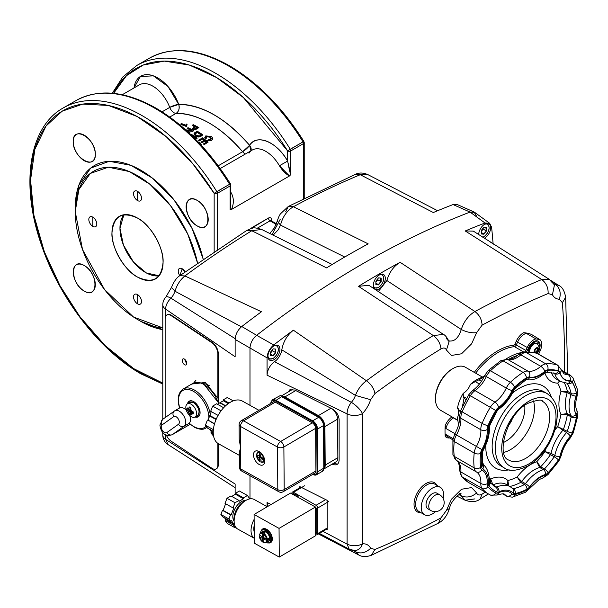 <?xml version="1.0" encoding="UTF-8"?>
<svg xmlns="http://www.w3.org/2000/svg" width="608" height="608" viewBox="0 0 608 608"><rect width="100%" height="100%" fill="white"/><g stroke="black" fill="none" stroke-linecap="round" stroke-linejoin="round"><path stroke-width="0.91" d="M162.792 329.642L140.706 321.32A92.576 53.451 -120 0 0 162.792 329.642M75.27 209.813L78.941 185.052L90.691 168.097L109.28 161.28L130.963 165.353L152.372 178.083L173.994 199.85L192.113 228.593L203.133 258.993A92.576 53.451 -120 0 0 140.714 170.141A92.576 53.451 -120 0 0 75.248 207.936L75.248 211.622L82.521 249.554L104.523 289.499L133.555 317.042L162.792 327.879A88.061 50.844 60 0 1 137.522 319.481L140.714 321.32L137.522 319.474A88.061 50.844 60 0 1 137.522 319.474A88.061 50.844 60 0 1 75.248 211.622A88.061 50.844 60 0 1 137.522 175.674A88.061 50.844 60 0 1 197.509 262.93L187.629 233.814L170.612 205.778L149.918 184.27L129.253 171.54L108.361 167.208L90.303 173.432L78.85 189.612L75.248 211.622M197.159 225.895C182.917 218.378 182.917 191.459 197.159 200.389C211.402 207.906 211.409 234.825 197.159 225.895A15.618 9.021 60 0 1 186.96 212.131A15.618 9.021 60 0 1 189.354 199.614A15.618 9.021 60 0 1 197.159 200.389A15.618 9.021 60 0 1 207.366 214.153A15.618 9.021 60 0 1 204.972 226.67A15.618 9.021 60 0 1 197.159 225.895M95.304 154.333C95.92 171.137 72.61 157.677 73.218 141.58C72.61 124.784 95.92 138.244 95.304 154.333M84.261 265.567C98.504 273.091 98.504 300.002 84.261 291.08C70.019 283.556 70.019 256.644 84.261 265.567A15.618 9.021 60 0 1 94.468 279.338A15.618 9.021 60 0 1 92.074 291.848A15.618 9.021 60 0 1 84.261 291.08A15.618 9.021 60 0 1 74.062 277.316A15.618 9.021 60 0 1 76.456 264.799A15.618 9.021 60 0 1 84.261 265.567M162.792 384.028L141.178 373.981C98.967 350.124 58.254 296.841 40.63 242.584C20.376 183.236 29.336 126.639 63.278 107.928L76.053 100.556C98.716 88.358 125.438 90.926 156.21 108.27C184.498 124.997 209.236 150.184 230.447 183.829L229.588 184.262A2.257 1.307 60 0 1 230.128 185.942A2.257 1.307 0 0 0 230.789 185.022A2.257 1.307 180 0 1 230.128 185.942L217.352 193.314A2.257 1.307 -120 0 0 216.82 191.634L214.16 193.314A2.257 1.307 0 0 0 217.352 193.314L230.128 185.942A2.257 1.307 -120 0 0 229.588 184.262L216.82 191.634A158.057 91.253 -120 0 0 142.31 115.756A158.057 91.253 -120 0 0 63.278 107.928A158.057 91.253 60 0 1 142.31 115.756A158.057 91.253 60 0 1 216.82 191.634A2.257 1.307 60 0 1 217.352 193.314L217.352 249.31L217.352 193.314A2.257 1.307 180 0 1 214.16 193.314L214.16 251.454L214.16 193.314L192.508 163.362L166.189 136.678L137.218 116.561L108.437 105.465L82.772 104.082L62.115 111.211L46.018 126.046L34.869 149.325L30.56 180.09L33.957 215.498L44.369 251.811L59.987 285.684L79.967 316.791L105.154 345.602L133.676 368.623L162.792 383.108A155.8 89.954 60 0 1 140.714 372.947A155.8 89.954 60 0 1 30.544 182.126A155.8 89.954 60 0 1 140.714 118.522A155.8 89.954 60 0 1 214.16 193.314L229.588 184.262A158.057 91.253 -120 0 0 155.086 108.384A158.057 91.253 -120 0 0 76.053 100.556A158.057 91.253 60 0 1 155.086 108.384A158.057 91.253 60 0 1 229.588 184.262L230.128 184.102A155.8 89.954 -120 0 0 230.06 183.996L230.128 184.102M303.567 141.694L303.567 198.428L303.567 141.694A155.8 89.954 -120 0 0 303.506 141.596L303.567 141.694A2.257 1.307 180 0 1 304.228 142.622A2.257 1.307 180 0 1 303.567 143.541A2.257 1.307 -120 0 0 303.035 141.862A158.057 91.253 -120 0 0 228.524 65.976A158.057 91.253 -120 0 0 149.5 58.148A158.057 91.253 60 0 1 228.524 65.976A158.057 91.253 60 0 1 303.035 141.862L303.567 141.694M230.774 203.581L230.128 209.593L230.128 185.942L230.128 209.593L231.466 209.464L289.461 175.978L290.799 174.564C289.454 171.676 288.64 165.513 287.607 161.067A33.873 19.555 60 0 0 270.606 143.085A33.873 19.555 60 0 0 249.599 145.327L250.96 150.792A6.772 5.305 33.1 0 0 249.599 145.327L242.592 151.719A6.772 3.914 -120 0 0 245.48 153.953A6.772 3.914 60 0 1 242.592 151.719A101.612 58.664 -120 0 0 176.138 113.354C178.896 111.37 179.755 108.384 178.714 104.401A6.772 1.55 -20.4 0 0 169.723 107.396L162.062 111.826L169.723 107.396L178.714 104.401A108.384 62.578 60 0 1 249.599 145.327A6.772 1.657 -40.3 0 1 242.592 151.719L218.211 165.802L242.592 151.719C220.446 126.426 198.292 113.635 176.138 113.354A6.772 5.274 88.6 0 0 178.714 104.401A33.873 19.555 60 0 0 157.708 77.9A33.873 19.555 60 0 0 134.003 87.955L140.425 76.433L153.414 75.871L168.006 86.534L178.714 104.401C202.342 104.774 225.971 118.416 249.599 145.327C256.492 133.388 277.157 141.938 287.607 161.067L287.607 150.913L243.39 97.554L216.592 77.55L189.445 65.094L164.365 61.104L143.207 65.048L126.532 75.635L113.574 93.366A155.8 89.954 60 0 1 214.16 76.114A155.8 89.954 60 0 1 287.607 150.913L303.035 141.862L290.267 149.234A158.057 91.253 -120 0 0 215.756 73.355A158.057 91.253 60 0 1 290.267 149.234A2.257 1.307 60 0 1 290.799 150.913L303.567 143.541L290.799 150.913A2.257 1.307 180 0 1 287.607 150.913L287.607 161.067L279.414 165.764A27.094 15.641 -120 0 0 252.267 150.039A27.094 15.641 -120 0 0 249.014 153.178M163.066 262.322C161.447 279.186 152.935 284.103 137.522 277.073C124.83 271.016 110.876 246.848 111.971 232.826C113.59 215.962 122.109 211.044 137.522 218.074C150.214 224.132 164.168 248.3 163.066 262.322M179.824 275.682L182.225 268.774L185.09 271.829A5.647 3.26 60 0 0 182.225 268.774A5.647 3.26 60 0 0 179.406 268.5L179.406 268.5A5.647 3.26 60 0 0 179.824 275.682M137.522 200.564L137.522 191.345L137.522 200.564A5.647 3.26 60 0 1 133.828 195.586A5.647 3.26 60 0 1 134.695 191.064A5.647 3.26 60 0 1 137.522 191.345A5.647 3.26 60 0 1 141.208 196.316A5.647 3.26 60 0 1 140.342 200.845A5.647 3.26 60 0 1 137.522 200.564M92.811 226.374L92.811 217.155L92.811 226.374A5.647 3.26 60 0 1 89.125 221.403A5.647 3.26 60 0 1 89.992 216.874A5.647 3.26 60 0 1 92.811 217.155A5.647 3.26 60 0 1 96.505 222.133A5.647 3.26 60 0 1 95.638 226.655A5.647 3.26 60 0 1 92.811 226.374M137.522 303.81L137.522 294.591L137.522 303.81A5.647 3.26 60 0 1 133.828 298.832A5.647 3.26 60 0 1 134.695 294.31A5.647 3.26 60 0 1 137.522 294.591A5.647 3.26 60 0 1 141.208 299.562A5.647 3.26 60 0 1 140.342 304.084A5.647 3.26 60 0 1 137.522 303.81M271.639 221L271.639 219.921C271.434 217.808 270.37 217.193 268.447 218.074L251.005 228.562A4.514 2.607 -60 0 1 252.48 227.293L268.447 218.074A2.257 1.307 -120 0 0 270.043 220.841L257.442 228.114L270.043 220.841L276.161 224.375L270.043 220.841A2.257 1.307 60 0 1 268.447 218.074A4.514 2.607 -60 0 1 271.639 219.921L271.639 221M283.358 163.499L287.607 161.067L290.799 174.564L290.799 150.913A2.257 1.307 -120 0 0 290.267 149.234L287.607 150.913A2.257 1.307 0 0 0 290.799 150.913L290.799 174.564L289.461 175.978C285.661 173.918 282.31 170.514 279.414 165.764A27.094 15.641 -120 0 0 265.818 151.377A27.094 15.641 -120 0 0 252.267 150.039L220.21 168.545M303.894 141.428C282.682 107.776 257.936 82.589 229.657 65.869C198.884 48.526 172.163 45.95 149.5 58.148L136.724 65.527A158.057 91.253 60 0 1 215.756 73.355A158.057 91.253 -120 0 0 136.724 65.527L122.717 77.056L112.282 93.237M84.261 135.204A15.618 9.021 60 0 1 94.468 148.968A15.618 9.021 60 0 1 92.074 161.485A15.618 9.021 60 0 1 84.261 160.71A15.618 9.021 60 0 1 74.062 146.946A15.618 9.021 60 0 1 76.456 134.429A15.618 9.021 60 0 1 84.261 135.204M139.369 84.854A27.094 15.641 -120 0 1 152.92 86.199A27.094 15.641 -120 0 1 169.723 107.396A6.772 3.914 -120 0 0 173.926 112.7A6.772 3.914 -120 0 0 176.138 113.354A6.772 3.914 60 0 1 169.723 107.396A27.094 15.641 -120 0 0 139.369 84.854L122.246 94.742M187.378 128.493L190.912 130.256L187.348 128.106A102.06 58.923 60 0 1 191.748 130.332L185.706 129.876M193.336 130.773L192.903 131.396L186.808 130.872M189.635 132.909L189.97 133.091L189.263 133.502M202.608 135.029L200.944 136.321L198.656 137.043L195.495 136.04L194.066 134.011M211.63 138.996L210.505 137.324L206.431 136.656L205.77 137.362M205.998 138.388L205.276 138.936L204.759 137.332M212.58 139.065L211.424 140.63L207.617 140.615L208.179 140.06M204.379 140.486L202.502 139.072L199.067 141.056L198.694 140.418M207.89 142.249L204.052 144.75L203.672 144.066M206.712 142.318L205.033 140.988L201.932 142.774L201.56 142.112M197.592 141.672L200.397 143.047L201.871 145.912M194.613 137.583L192.523 136.238M196.977 138.282L196.483 138.898L194.932 138.632M194.811 126.608L192.546 125.506L193.291 125.081M198.542 127.771L195.229 129.831M194.499 129.899L193.656 129.785M192.987 129.534L195.852 129.261L198.862 127.581A102.06 58.923 -120 0 0 193.26 124.693L192.523 125.119A102.06 58.923 60 0 1 194.796 126.228L193.359 127.064L192.972 129.154L195.852 129.633L192.987 129.534L192.257 128.455M186.42 124.473L187.082 124.739L186.413 126.51L180.88 124.389L181.564 123.994M176.138 113.354L169.754 117.04L176.138 113.354M230.447 183.829L230.789 202.502L230.128 209.593L231.466 209.464C233.943 203.802 233.958 198.459 231.519 193.42A27.094 15.641 60 0 0 230.789 192.196A27.094 15.641 60 0 1 231.519 193.42C233.951 198.436 233.936 203.786 231.466 209.464L289.461 175.978L279.414 165.764L282.294 164.107M123.895 214.753L119.958 228.22L123.386 244.963L133.562 262.154L146.391 272.962L159.129 275.789A36.13 20.862 -120 0 1 145.502 272.468A36.13 20.862 -120 0 1 123.135 244.302A36.13 20.862 -120 0 1 123.895 214.753M137.522 218.074A36.13 20.862 60 0 1 161.12 249.911A36.13 20.862 60 0 1 155.58 278.867A36.13 20.862 60 0 1 137.522 277.073A36.13 20.862 60 0 1 113.916 245.237A36.13 20.862 60 0 1 119.457 216.288A36.13 20.862 60 0 1 137.522 218.074M231.519 193.42L230.789 193.838L231.519 193.42M270.978 220.841L271.168 220.734A2.257 1.307 120 0 0 270.043 220.841A2.257 1.307 120 0 1 271.168 220.734L276.412 223.759M252.632 228.182A2.257 1.307 60 0 1 252.48 227.293A2.257 1.307 -120 0 0 252.632 228.182M271.008 220.605A2.257 1.307 180 0 1 271.639 219.921A2.257 1.307 0 0 0 271.008 220.605M201.21 135.006A101.612 58.664 -120 0 0 197.212 132.445L195.046 134.163M186.36 130.462L192.903 131.024L193.663 130.583A102.06 58.923 -120 0 0 188.054 127.703L187.348 128.106L191.748 130.332M189.263 133.129L189.962 132.719A102.06 58.923 -120 0 0 187.226 131.244M194.507 138.198L196.513 138.548L197.266 138.115A102.06 58.923 -120 0 0 191.664 134.512L191.079 134.847M191.474 135.227A102.06 58.923 60 0 1 195.358 137.704L193.739 137.438M195.054 133.806L197.22 132.08A102.06 58.923 60 0 1 201.499 134.839L199.257 135.987L196.293 135.25L195.054 133.806M200.982 135.972L202.905 134.862A102.06 58.923 -120 0 0 197.304 131.26L195.282 132.422C193.542 133.243 193.618 134.338 195.518 135.683L198.679 136.686L200.982 135.972M204.113 144.423L208.164 142.09A102.06 58.923 -120 0 0 202.624 137.826L198.451 140.235A102.06 58.923 60 0 1 199.112 140.714L202.54 138.738A102.06 58.923 60 0 1 204.432 140.152L201.332 141.938A102.06 58.923 60 0 1 201.985 142.447L205.086 140.653A102.06 58.923 60 0 1 206.773 141.991L203.467 143.898A102.06 58.923 60 0 1 204.113 144.423M193.716 128.706L194.013 127.406L195.457 126.57A102.06 58.923 60 0 1 197.463 127.642L195.29 128.835L193.716 128.706M205.778 135.888L205.322 138.594L206.249 138.312L206.469 136.314L210.558 136.99L210.877 139.787L208.232 139.734L207.678 140.288L211.485 140.304C213.081 139.285 213.02 138.039 211.318 136.542L205.778 135.888M197.129 127.832A101.612 58.664 -120 0 0 195.472 126.95L193.314 128.379M185.82 125.202A102.06 58.923 -120 0 0 181.503 123.591L180.812 123.986A102.06 58.923 60 0 1 186.367 126.114L187.028 124.344A102.06 58.923 -120 0 0 186.375 124.085L185.82 125.202M195.518 135.683L194.051 133.813L195.518 135.683M195.282 132.422L194.051 133.813M202.54 138.738L199.067 141.056L202.54 138.738M205.086 140.653L201.932 142.774L205.086 140.653M201.256 144.788L199.743 143.116L201.256 144.788M181.503 123.591L180.812 123.986L181.29 124.154M528.17 351.834A7.904 4.56 -60 0 1 533.748 342.555L533.748 342.555A7.904 4.56 -60 0 1 539.326 346.15M532.106 343.786A3.952 2.28 -60 0 1 533.155 344.136M529.234 350.93A3.952 2.28 -60 0 1 528.405 350.193M539.539 348.764A9.029 5.214 120 0 0 536.932 340.776A9.029 5.214 120 0 0 528.519 347.799L527.204 350.717A4.514 2.607 -60 0 1 526.581 351.842A4.514 2.607 120 0 0 527.204 350.717L528.519 347.799A9.029 5.214 -60 0 1 536.932 340.776A9.029 5.214 -60 0 1 539.539 348.764M517.613 355.414A57.578 33.242 120 0 0 508.425 359.412A57.578 33.242 -60 0 1 517.613 355.414M537.518 353.522A4.514 2.607 -60 0 1 537.73 352.997L537.73 352.997A4.514 2.607 120 0 0 537.518 353.522M280.6 395.405L281.557 396.682L318.6 417.331L312.664 420.82L275.622 400.17A6.772 3.944 -120.4 0 0 272.232 399.882L280.6 395.405L319.709 417.21A2.257 1.307 -60.9 0 1 319.724 417.217M312.36 422.856L280.63 441.499L243.588 420.85L275.242 402.162A4.628 2.698 -120.4 0 0 272.468 402.359M314.404 473.381A4.628 2.698 -120.4 0 0 315.932 471.025L315.613 428.442A4.628 2.698 -120.4 0 0 312.284 422.811L312.292 422.894M324.117 424.665A2.257 1.292 -0.4 0 0 324.117 424.658L324.436 467.248A2.257 1.292 -0.4 0 0 324.436 467.24A2.257 1.292 -0.4 0 1 323.79 468.16L317.855 471.648L317.536 429.066L323.471 425.577A2.257 1.292 -0.4 0 0 324.117 424.665L319.709 417.21A2.257 1.307 -60.9 0 0 318.6 417.331A6.772 3.944 59.6 0 1 322.027 420.858A6.772 3.944 59.6 0 1 323.471 425.577L323.79 468.16A6.772 3.944 59.6 0 1 322.407 471.299A6.772 3.944 59.6 0 1 322.377 471.322A6.772 3.944 59.6 0 1 322.392 471.306L316.456 474.795A6.772 3.944 -120.4 0 1 313.067 474.514L312.687 474.392M270.841 403.317A6.209 3.618 59.6 0 1 275.234 400.862L312.269 421.511A6.209 3.618 59.6 0 1 316.738 429.073L317.057 471.656A6.209 3.618 59.6 0 1 312.778 474.339M316.738 429.073L317.536 429.066A6.772 3.944 -120.4 0 0 316.092 424.346A6.772 3.944 -120.4 0 0 312.664 420.82L312.269 421.511M275.234 400.862L281.557 396.682M482.98 237.34L483.778 236.945C489.28 232.112 490.504 227.673 487.441 223.622A7.904 4.56 120 0 0 487.061 223.44M481.255 233.685L481.255 230.462L481.255 233.974L483.892 234.209L481.255 233.685M483.892 234.209L486.529 230.934L483.732 233.905L481.255 232.476M486.529 230.934L486.529 227.415L483.892 227.179L481.255 230.462M485.929 227.362L486.21 230.827L483.17 229.072L483.17 228.076M481.255 231.458L483.17 229.072M534.865 352.564L535.466 352.055A2.272 1.315 120 0 0 535.838 351.842L536.712 351.492L536.94 350.466A2.272 1.315 120 0 0 537.122 349.988L537.632 349.121L537.122 348.513A2.272 1.315 120 0 0 537.008 348.323M537.844 348.916A6.437 3.716 -60 0 1 536.758 351.219M536.18 352.04A6.437 3.716 -60 0 1 535.511 352.83M529.203 351.872A6.437 3.716 -60 0 1 529.196 351.637A6.437 3.716 -60 0 1 532.008 345.162A6.437 3.716 -60 0 1 536.963 343.436A6.437 3.716 -60 0 1 537.138 343.543M535.564 352.845L536.195 352.48A2.272 1.315 120 0 0 536.568 352.268L535.838 351.842M536.568 352.268L537.305 351.842L536.712 351.492M537.305 351.842L537.67 350.892A2.272 1.315 120 0 0 537.86 350.413L537.86 348.939A2.272 1.315 120 0 0 537.67 348.673L537.305 348.148L536.568 348.574A2.272 1.315 120 0 0 536.195 348.787L535.093 350.17A2.272 1.315 120 0 0 534.911 350.641L534.911 352.116A2.272 1.315 120 0 0 535.093 352.382L535.39 352.8M529.34 350.246A3.39 1.953 -60 0 1 529.006 349.038A3.39 1.953 -60 0 1 529.165 347.958M530.024 348.133A2.774 1.604 -60 0 1 531.126 346.226L530.039 348.103M530.548 345.564A3.39 1.953 -60 0 1 532.616 344.569M529.013 349.182A2.774 1.604 -60 0 1 528.892 348.612M529.332 350.269A3.39 1.953 -60 0 1 528.519 349.752M530.974 345.002A2.774 1.604 -60 0 1 531.529 344.82M531.78 344.105A3.39 1.953 -60 0 1 532.638 344.554M263.72 458.668L260.916 456.973L260.771 453.682A5.077 2.956 59.6 0 1 263.72 458.668L264.526 458.668M260.786 455.111L259.51 455.863L259.487 452.968L260.034 452.17M259.51 455.863L256.591 454.693A5.077 2.956 59.6 0 1 259.487 452.968M261.166 452.983L260.771 453.682M256.576 454.237L256.591 454.693L256.576 454.237M260.824 460.887L259.548 461.168L259.122 457.581L256.599 456.175L257.48 455.194M259.943 461.404L259.548 461.168A5.077 2.956 59.6 0 1 256.599 456.175L256.584 455.719A5.647 3.291 -120.4 0 0 256.675 456.22M259.525 458.265L261.106 457.338L261.121 458.706M262.405 459.412L262.398 458.06L260.817 458.987L261.235 462.118A5.647 3.291 -120.4 0 0 263.416 462.057A5.647 3.291 -120.4 0 0 264.533 460.15L261.212 458.751M263.735 460.15A5.077 2.956 59.6 0 1 260.832 461.882L261.235 462.118M257.815 452.253A7.114 4.142 59.6 0 1 258.104 451.098M264.685 462.3A7.114 4.142 59.6 0 1 263.538 461.989M260.232 457.854A5.647 3.291 59.6 0 1 259.35 456.144M260.817 456.737L259.57 456.023M315.651 533.702L316.365 533.284A2.257 1.315 -120.4 0 0 316.365 533.284A2.257 1.315 -120.4 0 0 316.373 533.277A2.257 1.315 -120.4 0 0 316.829 532.236L316.646 508.166L315.468 508.858M292.912 494.441L294.09 493.742A2.257 1.315 -120.4 0 0 292.957 493.65L292.25 494.068M335.973 461.875A9.029 5.259 -120.4 0 0 335.996 461.86A9.029 5.259 -120.4 0 0 337.858 457.664L337.569 419.155A9.029 5.259 -120.4 0 0 335.639 412.862A9.029 5.259 -120.4 0 0 331.968 408.728M281.861 396.112A9.029 5.259 59.6 0 1 284.909 396.925L318.41 415.598A9.029 5.259 59.6 0 1 322.977 420.303A9.029 5.259 59.6 0 1 324.908 426.588L325.196 465.105A9.029 5.259 59.6 0 1 324.345 468.35M335.996 461.86A9.029 5.259 -120.4 0 0 336.011 461.852L324.254 468.76M182.301 360.445A3.39 1.816 63.3 0 1 183.008 358.895A3.39 1.816 63.3 0 1 185.41 359.974A3.39 1.816 63.3 0 1 186.747 363.394A3.39 1.816 63.3 0 1 186.048 364.952A3.39 1.816 63.3 0 1 183.646 363.873A3.39 1.816 63.3 0 1 182.301 360.445M235.159 338.648L170.924 298.171A11.294 6.521 120 0 0 173.402 294.796A11.294 6.521 120 0 0 174.998 291.232L241.414 326.823M273.136 235.152L278.388 229.604L280.493 225.112C282.697 216.722 286.991 210.588 293.383 206.728A902.682 521.17 -60 0 1 360.248 174.716L368.098 174.739L437.631 210.733M333.67 463.463A910.085 525.441 -60 0 1 332.31 464.208L332.143 464.124M165.566 316.548L165.566 309.084L235.136 356.759L235.136 339.439L267.064 357.869L267.064 375.189L347.1 413.888L347.1 544.122A11.294 6.521 0 0 0 354.897 545.718A11.294 6.521 0 0 0 362.49 543.81L362.49 413.584A11.294 6.521 180 0 1 354.897 415.484A11.294 6.521 180 0 1 347.1 413.888C347.077 409.959 348.49 406.106 351.34 402.336L274.504 361.699A11.294 6.521 120 0 0 279.581 356.09A11.294 6.521 120 0 0 281.808 349.828L355.422 395.398A11.294 6.521 -60 0 1 353.826 398.954A11.294 6.521 -60 0 1 351.34 402.336A11.294 3.405 42.9 0 1 362.49 413.584A22.58 13.034 120 0 0 370.644 399.707L374.961 393.52C373.935 388.398 371.093 384.15 366.442 380.752L293.39 330.19A910.085 525.441 120 0 0 273.722 344.956L256.629 335.304C252.51 338.838 250.291 343.14 249.987 348.209L249.987 405.331L249.987 348.209C250.291 343.148 252.502 338.846 256.629 335.304A911.658 526.353 -60 0 1 470.06 212.078A911.658 526.353 120 0 0 256.629 335.304L241.794 326.519A910.085 525.441 -60 0 1 261.455 311.752L184.908 275.948A902.682 521.17 -60 0 1 251.773 230.744L326.58 267.885A910.085 525.441 -60 0 1 368.182 243.869L293.383 206.728L288.321 206.454L355.368 174.359L360.248 174.716L433.299 212.534A910.085 525.441 -60 0 1 453.066 204.562L470.06 212.078L474.02 211.972L476.657 216.311M474.02 211.972L457.034 204.448L453.066 204.562M165.817 297.122A11.294 11.294 0 0 0 162.792 304.806A11.294 6.521 180 0 0 165.566 309.084C165.748 305.269 167.534 301.636 170.924 298.171A11.294 3.405 42.9 0 0 165.817 297.122L171.509 287.432L174.998 291.232C176.936 284.81 180.242 279.718 184.908 275.948L179.862 275.66L246.681 230.493L251.773 230.744L261.676 229.459M241.794 326.519C237.667 330.053 235.448 334.362 235.136 339.439M195.867 380.524A23.712 13.688 -120 0 0 193.914 382.911M165.14 417.605L165.14 319.01A9.029 4.841 63.3 0 1 167.01 314.876A9.029 4.841 63.3 0 1 171.061 315.575L211.949 342.73A9.029 4.841 63.3 0 1 217.877 354.038L217.877 398.179L218.302 398.004L218.302 401.508M186.74 363.143A3.39 1.816 63.3 0 1 184.87 359.419M217.877 443.369L217.877 464.839A9.029 4.841 63.3 0 1 216 468.981A9.029 4.841 63.3 0 1 211.949 468.282L171.061 441.127A9.029 4.841 63.3 0 1 166.311 435.001M218.302 443.635L218.302 464.626A9.029 4.841 63.3 0 1 216.425 468.76A9.029 4.841 63.3 0 1 216.212 468.859M167.23 314.777A9.029 4.841 63.3 0 1 167.436 314.663A9.029 4.841 63.3 0 1 171.494 315.362L212.374 342.517A9.029 4.841 63.3 0 1 218.302 353.826L218.302 398.004M191.794 384.028L205.246 382.47L217.877 398.179M235.136 494.418L235.136 484.052L165.566 439.318L165.566 434.644M249.987 475.676L249.987 498.849L249.987 475.676M168.112 444.615L165.566 439.318A11.294 6.521 0 0 1 162.792 435.039A11.294 11.294 0 0 0 168.089 444.608L235.136 487.684M179.862 275.66L179.862 275.66C176.776 277.43 173.994 281.36 171.509 287.432M344.744 257.017L280.493 225.112L277.278 221.084L274.33 227.977L269.823 233.502M268.44 358.75A7.904 4.56 120 0 0 268.789 358.986L273.022 358.621C278.525 353.788 279.748 349.349 276.686 345.298A7.904 4.56 120 0 0 276.306 345.116M275.774 352.61L272.977 355.581L270.499 355.361L270.499 352.138L270.499 355.65L273.136 355.885L275.774 352.61L275.774 349.098L273.136 348.863L270.499 352.138M273.136 355.885L270.499 354.152M275.173 349.045L275.454 352.503L272.414 350.748L272.414 349.752M270.499 353.134L272.414 350.748M254.129 519.384A16.933 9.774 119.1 0 0 251.036 530.685A16.933 9.774 119.1 0 0 254.273 538.262L254.304 543.172L279.27 557.088L279.049 528.39L254.091 514.474L254.273 538.262L237.751 529.074A16.933 9.774 -60.9 0 1 234.126 521.261A16.933 9.774 -60.9 0 1 241.308 504.176A16.933 9.774 -60.9 0 1 254.235 499.495L267.246 506.745M263.545 528.641A7.904 4.606 -120.4 0 0 263.074 529.393M261.372 530.594A7.904 4.606 59.6 0 1 262.679 528.968A7.904 4.606 59.6 0 1 268.804 531.012A7.904 4.606 59.6 0 1 272.316 538.924A7.904 4.606 59.6 0 1 270.682 542.594A7.904 4.606 59.6 0 1 268.622 542.944M270.507 542.047A7.904 4.606 -120.4 0 0 271.396 541.994M254.091 514.474L290.487 493.088L315.453 507.004L315.666 535.701L279.27 557.088M315.453 507.004L279.049 528.39M254.22 531.932A12.981 7.494 -60.9 0 1 254.174 525.722M239.309 452.398L239.423 467.172A4.514 2.584 -0.4 0 0 239.423 467.172A4.514 2.584 -0.4 0 0 239.423 467.187A4.514 2.584 -0.4 0 0 240.776 468.996L240.608 447.708L239.309 452.398M258.932 410.316L242.265 401.029A24.442 14.113 119.1 0 0 223.6 407.786A24.442 14.113 119.1 0 0 213.233 432.448A24.442 14.113 119.1 0 0 218.462 443.726L239.332 455.362M239.104 424.589A4.514 2.584 -0.4 0 0 239.104 424.597A4.514 2.584 -0.4 0 0 240.449 426.413A4.514 2.607 119.1 0 1 241.361 423.252A4.514 2.607 119.1 0 1 243.588 420.85A4.514 2.63 -120.4 0 0 241.33 420.66A4.514 4.514 0 0 0 239.104 424.589L239.21 439.386L240.608 447.708L240.449 426.413L277.491 447.062L277.81 489.645L240.776 468.996A4.514 2.607 119.1 0 0 241.718 471.071A4.514 2.607 119.1 0 0 241.741 471.086A4.514 2.607 119.1 0 0 241.756 471.094L278.776 491.728A4.514 2.607 119.1 0 0 278.776 491.728A4.514 4.514 0 0 0 283.267 491.682A4.514 2.63 -120.4 0 0 283.275 491.674A4.514 2.63 -120.4 0 0 284.202 489.577L283.875 446.994L315.605 428.351M323.441 423.753A4.514 2.63 -120.4 0 0 322.483 420.607A4.514 2.63 -120.4 0 0 320.196 418.251M264.769 461.168A7.904 4.606 59.6 0 1 263.135 464.839A7.904 4.606 59.6 0 1 257.009 462.802A7.904 4.606 59.6 0 1 253.498 454.89A7.904 4.606 59.6 0 1 255.132 451.212A7.904 4.606 59.6 0 1 261.258 453.256A7.904 4.606 59.6 0 1 264.769 461.168M262.8 537.609A7.342 4.271 -120.4 0 0 263.203 538.293A7.342 4.271 59.6 0 1 262.8 537.609M266.312 542.541A7.342 4.271 -120.4 0 0 269.526 542.617L270.393 542.108A7.342 4.271 -120.4 0 0 271.913 538.703A7.342 4.271 -120.4 0 0 268.652 531.346A7.342 4.271 -120.4 0 0 262.96 529.454A7.342 4.271 59.6 0 1 268.652 531.346A7.342 4.271 59.6 0 1 271.913 538.703A7.342 4.271 59.6 0 1 270.393 542.108L271.867 541.242M206.135 426.208A21.447 12.388 60 0 1 194.53 426.968A21.447 12.388 60 0 1 189.248 423.168L189.248 423.168A9.029 5.214 -120 0 0 190.486 419.094A9.029 5.214 -120 0 0 189.734 415.568M186.299 410.149A9.029 5.214 -120 0 0 179.778 407.9L179.778 407.9A21.447 12.388 60 0 1 192.873 391.028A21.447 12.388 60 0 1 208.871 418.015M190.684 411.92A9.029 5.214 60 0 1 190.243 411.221M190.144 411.054A9.029 5.214 60 0 1 189.658 410.149M188.465 403.074A9.029 5.214 60 0 1 189.688 400.946M187.469 403.803A9.029 5.214 60 0 1 189.187 401.174A9.029 5.214 60 0 1 193.352 401.432A9.029 5.214 60 0 1 199.53 409.359A9.029 5.214 60 0 1 198.216 416.822A9.029 5.214 60 0 1 195.084 416.997M198.672 416.495A9.029 5.214 60 0 1 196.217 416.495M203.133 383.724A18.065 10.427 60 0 1 209.304 385.692M245.001 500.962A13.885 8.018 119.1 0 0 234.004 518.746A13.885 8.018 119.1 0 0 234.133 520.448M245.602 500.574A12.137 7.007 119.1 0 0 237.052 505.506A12.137 7.007 119.1 0 0 232.818 516.678A12.137 7.007 119.1 0 0 234.126 521.162M227.764 512.977A8.466 4.887 119.1 0 0 227.992 513.433M238.99 500.445L230.941 495.961L226.982 498.279L235.038 502.77L238.99 500.445L238.997 501.372L243.474 498.742L243.466 497.815L247.426 495.49L249.432 498.34L248.824 499.107M226.982 498.279L225.036 503.454L233.084 507.938L235.038 502.77M225.621 503.781L223.128 510.393L231.184 514.885L233.776 507.999L233.084 507.938M223.128 510.393L222.444 510.332L220.886 514.474L228.935 518.958L230.493 514.824L231.184 514.885M222.444 510.332L230.493 514.824M220.886 514.474L222.49 516.747L230.538 521.238L228.935 518.958M224.618 517.94L225.842 519.673L233.898 524.157L231.222 520.372L230.538 521.238M225.842 519.673L225.165 520.539L227.172 523.382L235.22 527.873L233.214 525.023L233.898 524.157M225.165 520.539L233.214 525.023M235.912 527.47L235.22 527.873M228.676 522.5L229.771 521.862M242.508 497.283L243.474 498.56M243.466 497.815L235.41 493.331L239.37 491.006L247.426 495.49M235.41 493.331L235.418 494.251L231.747 496.409M235.418 494.251L243.474 498.742M191.193 416.64A7.592 4.385 60 0 1 185.828 407.345A7.592 4.385 60 0 1 187.173 404.016A7.592 4.385 60 0 1 191.193 404.244A7.592 4.385 60 0 1 196.566 413.546A7.592 4.385 60 0 1 194.75 417.141A7.592 4.385 60 0 1 191.193 416.64M190.099 414.762A12.358 10.085 122.3 0 1 189.301 414.246A13.498 7.79 -60 0 1 188.845 412.308A13.498 3.177 149.3 0 1 187.971 412.308A13.498 3.177 -29.3 0 1 188.412 411.548A13.498 7.79 180 0 1 186.96 410.18A12.358 10.085 -2.3 0 1 186.96 408.287A13.498 7.79 0 0 0 188.412 409.648A13.498 11.841 -97.3 0 1 187.971 407.649A13.498 9.584 44.7 0 0 188.845 409.397A13.498 7.79 -60 0 1 189.301 406.927L190.95 407.877A13.498 7.79 120 0 0 190.494 410.347A13.498 0.912 -16.9 0 0 192.006 409.974A13.498 0.912 136.9 0 0 190.935 411.107A13.498 7.79 0 0 0 193.291 411.943L193.291 413.835A13.498 7.79 180 0 1 190.935 412.999A13.498 9.584 75.3 0 0 192.006 414.641A13.498 11.841 -142.7 0 1 190.494 413.258A13.498 7.79 120 0 0 190.95 415.196A12.358 10.085 122.3 0 1 190.099 414.762M187.173 404.016L189.354 402.428A7.881 4.552 60 0 1 193.526 402.663A7.653 4.423 -120 0 0 193.177 402.473M189.324 410.149A7.653 4.423 -120 0 0 189.871 411.206M189.992 411.411A7.653 4.423 -120 0 0 190.517 412.209M191.832 410.157L191.421 410.119M190.517 410.134L186.96 410.18M188.845 412.308L191.33 410.37L187.971 412.308M192.949 411.844L192.698 412.254M189.301 414.246L191.125 411.19M190.76 408.682L188.845 409.397M199.09 412.718A7.653 4.423 -120 0 0 193.701 402.747M192.485 411.7L190.494 413.258M192.827 411.806L192.326 413.539M190.935 412.999L192.508 411.7M263.583 535.656L262.306 536.408L262.679 532.806A5.647 3.291 -120.4 0 0 260.498 532.866L262.793 531.521A5.647 3.291 59.6 0 1 267.17 532.98A5.647 3.291 59.6 0 1 269.678 538.627A5.647 3.291 59.6 0 1 268.508 541.257L266.213 542.602A5.647 3.291 -120.4 0 0 267.338 540.687L264.009 539.288L265.301 538.536M262.679 532.806L263.864 532.106A5.647 3.291 59.6 0 1 265.149 532.828L263.576 534.227L264.001 537.806L266.517 539.212L268.508 538.513A5.647 3.291 59.6 0 1 268.569 539.281A5.647 3.291 59.6 0 1 268.523 539.995L267.338 540.687M269.526 542.617A7.342 4.271 -120.4 0 0 271.046 539.212A7.342 4.271 -120.4 0 0 267.778 531.863A7.342 4.271 -120.4 0 0 262.094 529.963A7.342 4.271 -120.4 0 0 260.596 532.813A7.114 4.142 59.6 0 1 265.947 530.761A7.114 4.142 59.6 0 1 270.72 539.212A7.114 4.142 59.6 0 1 266.334 542.534M266.532 540.694A5.077 2.956 59.6 0 1 263.636 542.427L264.009 539.288M262.284 533.505A5.077 2.956 59.6 0 0 259.388 535.238L259.373 534.782L261.911 536.644L263.583 535.754M263.872 533.588L263.864 532.106M262.306 536.408L261.911 536.644M262.291 536.522L263.5 537.191L261.919 538.126L259.403 536.72L260.277 535.739M263.629 541.424L262.344 541.705A5.077 2.956 59.6 0 1 259.403 536.72L259.388 536.264M262.747 541.948L262.322 538.81L263.91 537.882L263.918 539.159M261.919 538.126L262.322 538.81M264.032 542.663L263.636 542.427L264.032 542.663A5.647 3.291 -120.4 0 0 266.213 542.602L263.788 542.708M268.523 539.995L267.208 539.258M263.028 538.399A5.647 3.291 59.6 0 1 262.626 537.708M373.814 287.766A7.904 4.56 120 0 0 374.163 288.01L378.396 287.645C383.906 282.811 385.13 278.373 382.067 274.322A7.904 4.56 120 0 0 381.687 274.14M378.51 284.909L375.881 284.384L375.881 281.162L375.881 284.673L378.51 284.909L381.148 281.633L381.148 278.114L378.51 277.879L375.881 281.162M380.555 278.061L380.828 281.527L378.351 284.605L375.881 283.176M380.828 281.527L377.796 279.771L377.796 278.776M375.881 282.158L377.796 279.771M212.481 416.997A11.856 6.84 119.1 0 0 212.344 417.46M229.056 403.066L223.303 399.851L227.255 397.526L233.252 400.87M220.088 412.209L220.689 410.605L221.7 410.012M223.653 407.732L216.592 403.796L212.64 406.121L220.689 410.605M212.64 406.121L210.687 411.289L218.097 415.416M211.28 411.616L209.813 415.507L216.258 419.102M216.068 419.535L209.646 415.956L208.08 420.113L214.563 423.73M208.08 420.113L214.48 424.004M207.389 420.052L205.443 425.22L213.37 429.643M205.443 425.22L207.45 428.07L213.256 431.308M209.578 429.256L213.248 431.444M213.241 431.589L209.92 429.734L211.538 432.03L213.241 432.98M211.538 432.03L210.854 432.896L213.324 434.272M210.854 432.896L213.59 436.141M209.646 415.956A16.933 9.774 -60.9 0 1 209.813 415.507M225.401 405.977L219.784 402.846L217.406 404.244M219.784 402.846A16.933 9.774 -60.9 0 1 220.126 402.648L225.659 405.734M223.303 399.851L223.303 400.778L220.126 402.648M223.303 400.778L228.319 403.575M493.103 243.831A910.085 525.441 120 0 0 491.606 227.24L489.66 223.288L474.711 212.374L470.06 212.078L485.002 222.999A910.085 525.441 120 0 0 465.234 230.972L541.781 279.52C546.235 283.024 548.348 287.706 548.12 293.55L552.436 294.751A22.58 13.034 120 0 0 559.421 299.235L562.377 302.708A891.419 514.664 -60 0 1 564.513 371.876M553.493 283.32L555.188 284.324C559.808 287.736 561.222 292.706 559.421 299.235M267.946 356.288A8.466 4.887 -60 0 1 271.647 347.768A8.466 4.887 -60 0 1 278.168 345.504A8.466 4.887 -60 0 1 279.923 349.38A8.466 4.887 -60 0 1 276.222 357.899A8.466 4.887 -60 0 1 269.701 360.172A8.466 4.887 -60 0 1 267.946 356.288M551.692 282.082L549.366 279.391L541.781 279.52A902.682 521.17 120 0 0 474.916 311.532C468.51 315.392 463.965 321.374 461.282 329.49C458.394 338.382 454.07 342.137 448.301 340.746M378.351 291.559L386.855 280.508L461.282 329.49C466.556 332.143 471.671 333.199 476.619 332.66L482.083 325.158C481.832 319.55 479.446 315.005 474.916 311.532L400.11 262.306C393.71 266.175 389.295 272.24 386.855 280.508M373.327 285.312A8.466 4.887 -60 0 1 377.021 276.792A8.466 4.887 -60 0 1 383.549 274.52A8.466 4.887 -60 0 1 385.297 278.396A8.466 4.887 -60 0 1 381.604 286.923A8.466 4.887 -60 0 1 375.075 289.188A8.466 4.887 -60 0 1 373.327 285.312M475.654 373.168A59.835 34.55 -60 0 1 514.414 346.636A2.257 1.307 120 0 0 516.321 344.88L517.628 341.962A11.294 6.521 -60 0 1 524.172 334.256A11.294 6.521 -60 0 1 526.315 333.359L523.686 332.698A74.51 43.024 -60 0 1 531.476 334.43L540.193 339.842A11.294 6.521 -60 0 1 541.728 344.402A11.294 6.521 -60 0 1 540.284 350.52L539.038 353.301A2.257 1.307 120 0 0 538.772 354.228M435.51 511.624A15.808 9.128 -60 0 1 424.506 514.702A15.808 9.128 -60 0 1 421.23 507.467A15.808 9.128 -60 0 1 428.131 491.56A15.808 9.128 -60 0 1 440.306 487.327A15.808 9.128 -60 0 1 443.582 494.562A15.808 9.128 -60 0 1 443.141 498.4M478.701 234.589A8.466 4.887 -60 0 1 482.41 226.085A8.466 4.887 -60 0 1 488.923 223.82A8.466 4.887 -60 0 1 490.679 227.696A8.466 4.887 -60 0 1 484.378 238.245M429.476 509.261A9.029 5.214 -60 0 1 426.018 504.701A9.029 5.214 -60 0 1 430.897 494.722A9.029 5.214 -60 0 1 438.079 494.35M505.81 359.146A59.835 34.55 -60 0 1 522.287 352.397M524.605 351.948A2.257 1.307 120 0 0 525.897 350.413L514.87 344.272A1.132 0.654 -60 0 1 513.912 345.146A60.967 35.196 120 0 0 474.278 372.377M525.897 350.413L527.212 347.495A11.294 6.521 -60 0 1 535.891 338.892A74.51 43.024 -60 0 1 540.193 339.842M526.315 333.359L535.891 338.892M527.212 347.495L516.177 341.354L514.87 344.272M452.892 439.842L447.777 436.894A11.294 6.521 -60 0 1 445.884 434.492L453.059 438.634M445.884 434.492L445.231 436.392A74.51 43.024 -60 0 1 445.231 425.456L445.884 428.458L454.951 433.694M452.93 417.415A1.132 0.654 -120 0 0 453.424 417.901L457.877 420.47M400.11 262.306A910.085 525.441 120 0 0 358.515 286.322L368.858 285.312L443.475 334.423L433.306 335.555A902.682 521.17 120 0 0 366.442 380.752C361.509 384.37 357.838 389.249 355.422 395.398L370.644 399.707M292.205 389.287L292.045 389.698M288.177 391.97L289.879 389.766L294.713 390.032L332.295 408.895C336.414 411.434 338.694 415.036 339.127 419.695L339.127 460.256C338.694 464.489 336.414 465.804 332.295 464.2M333.473 463.349L337.638 464.109M322.894 531.301L347.1 544.122L349.182 549.161L319.344 533.383M271.046 504.511L267.064 502.489L268.014 506.297M459.595 493.514L461.282 495.816C466.556 498.043 471.671 497.093 476.619 492.951L471.618 487.57L461.54 489.242L451.455 499.214L446.454 510.363L449.411 508.554C447.268 515.531 443.589 520.402 438.376 523.184L440.998 517.864A891.419 514.664 -60 0 1 374.961 549.472L370.644 548.272C365.773 552.892 360.696 554.048 355.422 551.722L353.058 550.4M267.064 502.489L267.064 506.646M299.835 487.76L299.835 486.628L327.172 500.346L327.172 529.849L326.2 529.355M293.39 330.19C287.09 335.213 283.229 341.764 281.808 349.828M267.064 375.189C267.467 369.664 269.944 365.172 274.504 361.699M267.064 357.869C267.376 352.807 269.595 348.498 273.722 344.956M374.961 393.52A891.419 514.664 -60 0 1 440.998 348.886C443.642 347.434 445.459 347.829 446.454 350.071L449.084 341.612L446.196 338.2M370.644 548.272A22.58 13.034 120 0 0 362.49 543.81A11.294 8.565 85.5 0 1 355.391 550.46L355.391 550.46A11.294 8.565 85.5 0 1 351.34 549.495M354.487 550.491A11.294 6.521 -60 0 1 355.422 551.722L358.591 554.899C361.92 556.951 366.16 557.08 371.328 555.286L374.961 549.472M458.858 494.616L461.282 495.816L465.097 500.217L474.916 498.894M567.72 373.73L565.653 297.244C564.46 290.791 562.172 286.854 558.798 285.448L555.188 284.324A11.294 6.521 -60 0 1 554.01 284.118M565.653 297.244L562.377 302.708M465.234 230.972L473.29 231.093L549.366 279.391L554.45 284.909L552.436 294.751M485.002 222.999L489.66 223.288M457.839 420.25L440.618 410.301A24.837 14.341 -60 0 1 435.472 398.932A24.837 14.341 -60 0 1 453.036 368.516A24.837 14.341 -60 0 1 453.036 368.509A24.837 14.341 -60 0 1 465.454 367.285L482.357 377.044M466.002 399.524L464.018 398.377L462.445 406.532M460.887 410.02L460.476 410.658L459.23 410.719L460.264 411.586M458.516 425.083L457.474 417.726A11.294 6.521 -60 0 0 457.55 417.529A11.294 6.521 -60 0 0 458.622 412.3A11.294 6.521 120 0 0 457.474 408.196A27.094 15.641 -60 0 1 463.258 393.292L463.266 396.5L466.61 398.422M459.23 410.719L458.478 408.842L457.474 408.196L457.976 408.105M484.014 376.975L478.96 379.795L481.483 381.254M479.446 384.028L475.243 381.604L470.402 384.408A27.094 15.641 -60 0 1 476.186 380.038A27.094 15.641 -60 0 1 477.956 379.103L484.477 376.04M463.258 393.292A11.294 6.521 -60 0 0 467.4 389.667A11.294 6.521 120 0 0 470.326 384.606A11.294 6.521 120 0 0 470.402 384.408M452.238 368.972L453.036 368.516L452.238 368.972A23.712 13.688 120 0 0 435.472 398.012L435.472 398.932M559.953 456.395A3.724 1.482 12.2 0 1 554.785 455.506A2.257 1.307 -60 0 1 554.572 456.167A2.257 1.307 -60 0 1 554.215 456.798A64.349 37.156 -60 0 1 544.441 468.958A2.257 1.307 -60 0 1 543.94 469.391A2.257 1.307 -60 0 1 543.818 469.467A2.257 1.307 -60 0 1 543.43 469.634A31.608 18.248 120 0 0 525.449 483.679A2.257 1.307 -60 0 1 524.552 484.515A2.257 1.307 -60 0 1 524.468 484.553A3.724 2.257 62.6 0 1 526.969 489.189A5.981 3.458 120 0 0 527.182 489.075A5.981 3.458 120 0 0 529.56 486.864A27.884 16.097 -60 0 1 545.422 474.476A5.981 3.458 120 0 0 546.455 474.027A5.981 3.458 120 0 0 548.097 472.697A68.081 39.307 120 0 0 558.44 459.83A5.981 3.458 120 0 0 559.953 456.395A27.884 16.097 -60 0 1 570.312 436.164A5.981 3.458 120 0 0 572.227 432.888A68.081 39.307 120 0 0 576.316 417.574A5.981 3.458 120 0 0 576.05 414.641A27.884 16.097 -60 0 1 576.05 396.036A3.724 1.087 -162.4 0 1 571.011 394.66A31.608 18.248 120 0 0 571.011 415.75L567.264 413.584L560.933 414.481L567.363 414.694L571.11 416.86A64.349 37.156 -60 0 1 567.249 431.338L557.696 426.618L566.527 432.569A31.608 18.248 120 0 0 554.785 455.506L551.038 453.34L544.928 451.562L550.468 454.632A2.257 1.307 120 0 0 550.818 454.001A2.257 1.307 120 0 0 551.038 453.34A31.608 18.248 -60 0 1 562.772 430.403A2.257 1.307 120 0 0 563.198 429.826A2.257 1.307 120 0 0 563.502 429.172A64.349 37.156 120 0 0 567.363 414.694A2.257 1.307 120 0 0 567.393 414.078A2.257 1.307 120 0 0 567.264 413.584A31.608 18.248 -60 0 1 567.264 392.494L571.011 394.66A2.257 1.307 -60 0 0 571.148 394.014A2.257 1.307 -60 0 0 571.11 393.444L567.363 391.278L560.933 391.537L567.264 392.494A2.257 1.307 120 0 0 567.393 391.848A2.257 1.307 120 0 0 567.363 391.278A64.349 37.156 120 0 0 564.482 383.055M508.736 425.007A10.161 5.867 120 0 0 512.248 418.927M492.959 484.926A31.608 18.248 -60 0 1 506.472 484.553L510.226 486.719A31.608 18.248 120 0 0 496.713 487.092L492.959 484.926L490.641 478.982L490.702 483.55M493.476 485.807L495.794 487.145A64.349 37.156 -60 0 1 494.578 486.491L489.372 481.886A3.724 1.991 -176.6 0 1 488.292 483.178A5.981 3.458 120 0 0 488.954 485.8A68.081 39.307 120 0 0 496.63 491.925A5.981 3.458 120 0 0 499.077 491.796A27.884 16.097 -60 0 1 513.03 493.042A5.981 3.458 120 0 0 515.212 493.59A68.081 39.307 120 0 0 526.969 489.189M508.782 485.883L507.847 480.518L507.672 485.245M529.56 486.864A3.724 0.578 36.3 0 0 525.449 483.679L521.694 481.513L517.165 477.037L520.714 482.387L524.468 484.553A64.349 37.156 -60 0 1 513.35 488.71L511.936 487.897M521.694 481.513A31.608 18.248 -60 0 1 539.676 467.468A2.257 1.307 120 0 0 540.193 467.225A2.257 1.307 120 0 0 540.687 466.792L536.735 461.761L539.676 467.468L543.43 469.634A3.724 2.607 74 0 1 545.422 474.476M515.212 493.59A3.724 2.69 77.5 0 0 513.35 488.71A2.257 1.307 -60 0 1 512.84 488.703M499.077 491.796A3.724 2.364 65.4 0 0 496.713 487.092A2.257 1.307 -60 0 1 495.794 487.145A3.724 3.04 116.3 0 1 496.63 491.925M559.535 380.996L557.696 383.139L559.968 381.246M464.018 398.377L463.266 396.5M475.243 381.604L478.96 379.795M325.713 499.616L316.046 505.294A2.257 1.315 59.6 0 1 317.186 506.487A2.257 1.315 59.6 0 1 317.642 508.06L328.723 501.547M291.87 493.863L291.878 493.179A2.257 1.315 59.6 0 1 292.342 492.161A2.257 1.315 59.6 0 1 292.357 492.153A2.257 1.315 59.6 0 1 293.504 492.275L304.578 485.762M327.172 528.04L317.444 533.756A2.257 1.315 59.6 0 1 316.981 534.774A2.257 1.315 59.6 0 1 316.966 534.782A2.257 1.315 59.6 0 1 315.826 534.66L315.658 534.569M316.046 505.294L293.504 492.275M317.444 533.756L317.642 508.06M293.565 494.806A4.796 2.797 59.6 0 1 298.794 497.716M272.232 399.882A6.772 3.944 -120.4 0 0 272.217 399.889L270.834 403.028M312.793 474.544L316.456 474.795A6.772 3.944 -120.4 0 0 316.472 474.787A6.772 3.944 -120.4 0 0 317.855 471.648L317.057 471.656M312.284 422.811L275.242 402.162M484.28 224.496A7.342 4.233 -60 0 1 489.075 227.924A7.342 4.233 -60 0 1 483.892 236.687A7.342 4.233 -60 0 1 482.752 237.196M478.77 234.635A7.342 4.233 -60 0 1 478.716 234.126M529.56 351.888A6.437 3.716 -60 0 1 529.56 351.842A6.437 3.716 -60 0 1 532.365 345.367A6.437 3.716 -60 0 1 537.328 343.642L539.6 347.898L539.106 350.489L537.267 353.4M534.196 352.518A3.215 1.854 -60 0 1 534.105 351.842A3.215 1.854 -60 0 1 536.385 347.898A3.215 1.854 -60 0 1 538.658 349.212A3.215 1.854 -60 0 1 536.469 353.104M538.133 349.334A6.437 3.716 -60 0 1 536.97 351.644M529.69 348.977A2.774 1.604 -60 0 1 529.69 348.931A2.774 1.604 -60 0 1 531.65 345.534A2.774 1.604 -60 0 1 531.688 345.511M259.874 452.261A5.647 3.291 -120.4 0 0 257.693 452.322L256.416 454.434M316.829 532.236L315.651 532.927M337.569 419.155L324.908 426.588M295.754 390.556L284.909 396.925M330.957 408.219L318.41 415.598M337.858 457.664L325.196 465.105M162.792 419.269L162.792 304.806A11.294 6.521 180 0 1 162.8 304.578M162.8 434.811A11.294 6.521 0 0 0 162.792 435.039L162.792 432.394M218.302 464.626L217.877 464.839M212.374 342.517L211.949 342.73M171.494 315.362L171.061 315.575M218.302 353.826L217.877 354.038M280.235 219.275L272.042 234.612M277.278 221.084C278.38 217.52 279.475 215.072 280.546 213.758L288.314 206.454L285.699 211.782M273.524 346.18A7.342 4.233 -60 0 1 278.32 349.6A7.342 4.233 -60 0 1 273.136 358.363A7.342 4.233 -60 0 1 267.961 355.809M273.494 401.766L241.33 420.66A4.514 2.63 -120.4 0 0 241.315 420.668M276.45 401.546L277.248 401.075M282.918 443.848A4.514 2.63 59.6 0 1 283.875 446.994A4.514 2.584 -0.4 0 1 280.698 447.784A4.514 2.584 -0.4 0 1 277.491 447.062A4.514 2.607 119.1 0 1 278.396 443.893A4.514 2.607 119.1 0 1 280.63 441.499A4.514 2.63 59.6 0 1 282.918 443.848M278.76 491.72A4.514 2.607 119.1 0 1 277.81 489.645A4.514 2.584 -0.4 0 0 281.018 490.367A4.514 2.584 -0.4 0 0 284.202 489.577L315.932 470.934M264.427 458.82L262.922 459.701M439.66 494.775A9.029 9.029 0 0 1 442.966 507.11A9.029 9.029 0 0 1 430.631 510.416A9.029 5.214 -60 0 1 428.762 506.282A9.029 5.214 -60 0 1 432.698 497.192A9.029 5.214 -60 0 1 439.66 494.775L436.924 493.194M172.117 434.743L190.16 424.323L172.36 434.591A4.514 3.678 -125.4 0 1 169.404 434.766A4.514 3.678 -125.4 0 1 166.79 432.6A4.514 2.607 60 0 1 163.271 431.551A4.514 2.607 60 0 1 161.219 426.922A4.514 2.607 60 0 1 162.032 424.931A4.514 3.678 -125.4 0 1 161.287 421.678A4.514 3.678 -125.4 0 1 162.61 419.406L159.896 425.076C160.755 430.168 163.21 437.524 172.117 434.743A9.029 5.214 -120 0 0 172.36 434.591L184.08 426.254L189.088 423.358L194.811 427.508C199.751 429.628 203.414 429.826 205.793 428.093A22.58 13.034 -120 0 0 206.91 427.302M210.224 414.413A22.58 13.034 -120 0 0 193.625 389.622A22.58 13.034 -120 0 0 183.213 388.983L192.789 383.45A22.58 13.034 60 0 1 203.209 384.089A22.58 13.034 60 0 1 218.553 403.575M162.032 424.931L173.751 416.594A4.514 3.678 -125.4 0 1 173.006 413.341A4.514 3.678 -125.4 0 1 174.329 411.069A4.514 3.678 -125.4 0 1 174.564 410.917A9.029 5.214 -120 0 1 174.808 410.765L162.61 419.406M179.634 407.976L174.808 410.765A9.029 5.214 -120 0 1 178.972 411.016A9.029 5.214 -120 0 1 185.698 421.861A9.029 5.214 -120 0 1 184.08 426.254A4.514 3.678 -125.4 0 1 181.123 426.428A4.514 3.678 -125.4 0 1 178.509 424.262L166.79 432.6M173.751 416.594A4.514 2.607 60 0 1 175.955 416.647A4.514 2.607 60 0 1 179.01 420.493A4.514 2.607 60 0 1 178.509 424.262M193.526 402.663A7.881 4.552 60 0 1 199.105 412.315A7.881 4.552 60 0 1 197.22 416.047C200.503 412.285 199.318 407.816 193.656 402.64L189.354 402.428M190.327 412.52A7.881 4.552 60 0 1 189.734 411.616M189.59 411.373A7.881 4.552 60 0 1 188.966 410.157M267.322 539.212A5.647 3.291 -120.4 0 0 263.963 533.528M263.576 534.227A5.077 2.956 59.6 0 1 266.517 539.212M378.898 275.196A7.342 4.233 -60 0 1 383.701 278.624A7.342 4.233 -60 0 1 378.51 287.386A7.342 4.233 -60 0 1 373.342 284.825M523.686 332.698A12.418 7.167 120 0 0 523.366 332.872A12.418 7.167 120 0 0 516.177 341.354M424.506 514.702L418.912 511.48A15.808 9.128 -60 0 1 415.644 504.245A15.808 9.128 -60 0 1 422.537 488.338A15.808 9.128 -60 0 1 434.72 484.097L440.306 487.327M436.962 485.397A16.933 9.781 120 0 0 423.533 485.237A16.933 9.781 120 0 0 414.04 504.245A16.933 9.781 120 0 0 421.154 512.772M513.912 345.146A1.132 0.851 83.8 0 0 514.414 346.636L523.762 352.032M531.673 334.924A12.418 7.167 120 0 0 531.476 334.43M445.231 436.392A12.418 7.167 120 0 0 449.57 437.927M452.025 416.89A12.418 7.167 120 0 0 445.231 425.456M445.884 428.458A11.294 6.521 -60 0 1 453.424 417.901M358.515 286.322L433.306 335.555C437.889 338.998 440.45 343.436 440.998 348.886M482.083 325.158A891.419 514.664 -60 0 1 548.12 293.55M446.454 350.071L451.455 355.452L461.54 353.78L471.618 343.809L476.619 332.66M465.097 500.217C471.337 502.368 476.315 502.01 480.016 499.145L482.083 494.137C479.446 495.588 477.63 495.193 476.619 492.951M485.29 492.153A891.419 514.664 -60 0 1 482.083 494.137M446.454 510.363L440.998 517.864M559.983 372.681A4.514 3.222 164 0 0 561.131 369.588L557.825 365.233A11.294 6.521 120 0 0 556.996 364.876A73.386 42.37 120 0 0 545.855 363.88A11.294 6.521 120 0 0 543.354 364.625A11.294 6.521 120 0 0 542.746 364.952A11.294 6.521 120 0 0 540.801 366.35A4.514 1.892 49.1 0 1 544.776 371.321A6.772 3.914 -60 0 1 545.938 370.477A6.772 3.914 -60 0 1 547.8 369.839A68.871 39.763 -60 0 1 558.266 370.774A6.772 3.914 -60 0 1 559.983 372.681A27.094 15.641 120 0 0 570.046 380.714A6.772 3.914 -60 0 1 572.212 381.915A68.871 39.763 -60 0 1 576.346 392.639A6.772 3.914 -60 0 1 576.05 396.302A27.094 15.641 120 0 0 576.05 414.382A6.772 3.914 -60 0 1 576.346 417.696A4.514 1.961 10.1 0 0 577.6 416.647L573.283 432.85A4.514 1.132 19.5 0 1 572.212 433.192A6.772 3.914 -60 0 1 570.046 436.901A4.514 1.208 41.3 0 1 570.243 438.041L573.283 432.85M570.046 436.901A27.094 15.641 120 0 0 559.983 456.555A6.772 3.914 -60 0 1 558.266 460.446A68.871 39.763 -60 0 1 547.8 473.457A6.772 3.914 -60 0 1 544.776 475.479A27.094 15.641 120 0 0 540.102 477.508A27.094 15.641 120 0 0 529.355 487.517A6.772 3.914 -60 0 1 526.429 490.147A68.871 39.763 -60 0 1 514.535 494.593A6.772 3.914 -60 0 1 512.065 493.977A27.094 15.641 120 0 0 498.507 492.769A6.772 3.914 -60 0 1 495.74 492.913A68.871 39.763 -60 0 1 487.973 486.712A6.772 3.914 -60 0 1 487.221 483.748A4.514 2.417 -176.6 0 1 480.844 483.482L460.887 471.96A22.58 13.034 120 0 0 456.426 460.378L476.383 471.907A22.58 13.034 -60 0 1 480.844 483.482A11.294 6.521 120 0 0 481.072 486.301A11.294 6.521 120 0 0 482.098 488.422A73.386 42.37 120 0 0 488.992 494.289L469.034 482.767L461.343 476.224L459.564 470.113C459.42 461.556 456.927 460.651 456.35 460.34L452.914 454.602L452.907 439.675L454.784 433.99C458.257 427.606 459.846 421.754 459.564 416.427L460.666 410.544L468.73 394.79L472.773 390.382C477.69 386.87 481.696 381.854 484.812 375.334A4.514 0.585 24.7 0 0 486.324 376.557A11.294 6.521 -60 0 1 488.148 373.418A11.294 6.521 -60 0 1 490.443 370.774A73.386 42.37 -60 0 1 503.12 360.871A11.294 6.521 -60 0 1 505.666 359.731A11.294 6.521 -60 0 1 507.999 359.632A4.514 3.618 -78.4 0 0 507.11 359.29C506.418 360.035 513.882 358.576 514.695 357.405L518.662 354.548A4.514 1.892 -130.9 0 1 520.843 354.829L540.801 366.35A22.58 13.034 -60 0 1 527.957 371.154L507.999 359.632A22.58 13.034 120 0 0 516.952 357.633A22.58 13.034 120 0 0 520.843 354.829A11.294 6.521 -60 0 1 523.397 353.104A11.294 6.521 -60 0 1 525.89 352.359A73.386 42.37 -60 0 1 537.039 353.354A11.294 6.521 -60 0 1 537.867 353.712L557.825 365.233M547.8 369.839A4.514 3.412 84.8 0 0 545.855 363.88L525.89 352.359A4.514 3.412 -95.2 0 0 524.248 351.979C520.174 353.354 518.312 354.206 518.662 354.548M529.355 377.082A4.514 3.618 101.6 0 0 527.957 371.154A11.294 6.521 120 0 0 525.631 371.252A11.294 6.521 120 0 0 523.48 372.149A11.294 6.521 120 0 0 523.078 372.392A4.514 2.47 57.6 0 1 526.429 377.826A6.772 3.914 -60 0 1 526.672 377.682A6.772 3.914 -60 0 1 529.355 377.082A27.094 15.641 120 0 0 544.776 371.321M507.11 359.29L500.855 360.65A4.514 2.47 -122.4 0 1 503.12 360.871L523.078 372.392A73.386 42.37 120 0 0 510.401 382.295A11.294 6.521 120 0 0 508.106 384.94A11.294 6.521 120 0 0 506.282 388.079A22.58 13.034 -60 0 1 494.988 402.131L475.03 390.61A22.58 13.034 120 0 0 486.324 376.557L506.282 388.079A4.514 0.585 24.7 0 0 512.065 390.587A6.772 3.914 -60 0 1 514.535 387.121A68.871 39.763 -60 0 1 526.429 377.826M514.535 387.121A4.514 1.725 47 0 0 510.401 382.295L490.443 370.774A4.514 1.725 47 0 0 488.3 370.454L484.812 375.334M459.564 416.427A4.514 2.789 -3.7 0 0 460.887 418.243L480.844 429.765A22.58 13.034 -60 0 1 476.383 446.492A11.294 6.521 120 0 0 474.916 449.768A11.294 6.521 120 0 0 474.194 453.028A73.386 42.37 120 0 0 474.194 467.894A11.294 6.521 120 0 0 474.916 470.318A11.294 6.521 120 0 0 476.383 471.907A4.514 3.686 121.5 0 0 481.863 469.855A6.772 3.914 -60 0 1 480.556 467.453A4.514 2.911 173.4 0 1 474.194 467.894L454.229 456.372A73.386 42.37 -60 0 1 454.229 441.507A11.294 6.521 -60 0 1 454.959 438.246A11.294 6.521 -60 0 1 456.426 434.971A22.58 13.034 120 0 0 460.887 418.243A11.294 6.521 -60 0 1 461.115 415.158A11.294 6.521 -60 0 1 462.141 411.852A73.386 42.37 -60 0 1 470.417 395.686A11.294 6.521 -60 0 1 472.553 392.814A11.294 6.521 -60 0 1 475.03 390.61A4.514 2.326 55.1 0 0 472.773 390.382M452.907 439.675A4.514 2.265 5.8 0 0 454.229 441.507L474.194 453.028A4.514 2.265 -174.2 0 0 480.556 453.5A6.772 3.914 -60 0 1 481.863 449.578A27.094 15.641 120 0 0 487.221 429.506A6.772 3.914 -60 0 1 487.973 425.668A68.871 39.763 -60 0 1 495.74 410.499A6.772 3.914 -60 0 1 498.507 407.451A27.094 15.641 120 0 0 512.065 390.587M456.35 460.34A4.514 3.686 -58.5 0 0 456.426 460.378A11.294 6.521 -60 0 1 454.959 458.797A11.294 6.521 -60 0 1 454.229 456.372A4.514 2.911 -6.6 0 1 452.914 454.602M469.034 482.767A73.386 42.37 -60 0 1 462.141 476.9A11.294 6.521 -60 0 1 461.115 474.78A11.294 6.521 -60 0 1 460.887 471.96A4.514 2.417 3.4 0 1 459.564 470.113M461.343 476.224A4.514 3.602 -39.6 0 0 462.141 476.9L482.098 488.422A4.514 3.602 140.4 0 0 487.973 486.712M529.355 487.517A4.514 0.699 36.3 0 1 529.804 488.346L539.167 479.575L542.83 477.972L547.899 474.704L558.79 461.16L561.199 455.666C562.674 449.228 565.691 443.354 570.243 438.041M524.248 351.979L536.4 353.081A4.514 3.656 -73.5 0 1 537.039 353.354L556.996 364.876A4.514 3.656 106.5 0 1 558.266 370.774M561.252 369.998L570.403 375.28A11.294 6.521 120 0 0 570.342 375.242A11.294 6.521 120 0 0 568.244 374.748A22.58 13.034 -60 0 1 563.928 373.692L561.131 369.588M498.507 407.451A4.514 2.326 55.1 0 0 494.988 402.131A11.294 6.521 120 0 0 492.51 404.335A11.294 6.521 120 0 0 490.375 407.208A73.386 42.37 120 0 0 482.098 423.373A11.294 6.521 120 0 0 481.072 426.679A11.294 6.521 120 0 0 480.844 429.765A4.514 2.789 -3.7 0 0 487.221 429.506M487.973 425.668A4.514 0.775 22.9 0 1 482.098 423.373L462.141 411.852A4.514 0.775 22.9 0 1 460.666 410.544M468.73 394.79L495.74 410.499M572.227 432.888A3.724 0.935 19.5 0 1 567.249 431.338A2.257 1.307 -60 0 1 566.945 431.992A2.257 1.307 -60 0 1 566.527 432.569A3.724 0.996 41.3 0 1 570.312 436.164M553.531 372.917L554.785 373.646A31.608 18.248 120 0 0 560.485 381.543L567.743 383.344A3.724 2.873 89 0 0 570.312 381.14A27.884 16.097 -60 0 1 559.953 372.871A5.981 3.458 120 0 0 558.44 371.192A68.081 39.307 120 0 0 548.097 370.264A5.981 3.458 120 0 0 545.422 371.572A3.724 1.558 49.1 0 1 545.232 372.864L545.878 372.446L554.747 373.236A3.724 3.01 106.5 0 0 558.44 371.192M554.504 373.168A2.257 1.307 -60 0 1 554.572 373.236A2.257 1.307 -60 0 1 554.785 373.646A3.724 2.66 164 0 0 559.953 372.871M545.422 371.572A27.884 16.097 -60 0 1 540.618 375.037A27.884 16.097 -60 0 1 529.56 377.5A3.724 2.987 101.6 0 1 526.482 379.673M483.672 465.325A36.13 20.862 120 0 0 482.44 462.027M501.038 466.047A42.902 24.768 -60 0 1 492.153 446.409A42.902 24.768 -60 0 1 522.485 393.862A42.902 24.768 -60 0 1 543.94 391.734L547.132 393.581A42.902 24.768 120 0 0 525.677 395.709A42.902 24.768 120 0 0 497.656 433.512A42.902 24.768 120 0 0 504.23 467.886L501.038 466.047M485.784 445.01A47.416 27.375 120 0 0 485.762 446.409A47.416 27.375 120 0 0 509.139 469.809M528.876 401.234A38.388 22.162 -60 0 1 556.016 416.906A38.388 22.162 -60 0 1 528.876 463.919A38.372 22.154 120 0 0 556.008 416.913A38.372 22.154 120 0 0 528.876 401.242A38.372 22.154 120 0 0 501.737 448.248A38.372 22.154 120 0 0 528.876 463.912A38.388 22.162 -60 0 1 501.729 448.248A38.388 22.162 -60 0 1 528.876 401.234M542.61 401.409A33.858 19.547 -60 0 1 547.8 428.541A33.858 19.547 -60 0 1 525.677 458.379A33.858 19.547 -60 0 1 508.752 460.058C495.748 456.35 506.502 413.66 527.942 403.317C537.32 399.821 542.214 399.182 542.61 401.409M503.728 452.405A33.858 19.547 120 0 0 510.515 449.624A33.858 19.547 120 0 0 533.474 400.892M524.719 405.422A27.086 15.641 -60 0 1 505.719 441.324A27.086 15.641 -60 0 1 503.28 442.556M576.05 414.641A3.724 2.842 -26.5 0 1 571.011 415.75A2.257 1.307 -60 0 1 571.148 416.252A2.257 1.307 -60 0 1 571.11 416.86A3.724 1.619 10.1 0 0 576.316 417.574M551.251 396.872A47.416 27.375 120 0 0 512.476 393.072M491.325 421.846A47.416 27.375 120 0 0 489.372 426.846M545.543 449.175A36.13 20.862 120 0 0 544.928 451.562A59.835 34.55 -60 0 1 536.735 461.761A36.13 20.862 120 0 0 517.165 477.037A59.835 34.55 -60 0 1 507.847 480.518A36.13 20.862 120 0 0 490.641 478.982A59.835 34.55 -60 0 1 489.379 478.268M509.838 486.491A64.349 37.156 120 0 0 520.714 482.387M510.226 486.719L513.053 488.908A3.724 3.002 135.5 0 1 513.03 493.042M489.341 482.098A3.724 2.972 140.4 0 1 488.954 485.8M482.668 464.672A3.724 3.04 121.5 0 1 482.782 468.882A27.884 16.097 -60 0 1 488.292 483.178M529.56 377.5A5.981 3.458 120 0 0 526.969 378.161A68.081 39.307 120 0 0 515.212 387.342A5.981 3.458 120 0 0 513.03 390.412A27.884 16.097 -60 0 1 499.077 407.763A5.981 3.458 120 0 0 496.63 410.453A68.081 39.307 120 0 0 488.954 425.456A5.981 3.458 120 0 0 488.292 428.838A27.884 16.097 -60 0 1 482.782 449.502A5.981 3.458 120 0 0 481.62 452.968A3.724 1.87 5.8 0 0 482.691 451.82L482.684 464.808A3.724 2.402 173.4 0 1 481.62 466.754A5.981 3.458 120 0 0 482.782 468.882M481.62 452.968A68.081 39.307 120 0 0 481.62 466.754M482.782 449.502L483.39 449.814C487.715 442.031 489.714 434.454 489.372 427.082L489.752 425.38L497.184 410.864L498.575 409.306C504.952 404.723 510.021 398.438 513.783 390.45L515.12 388.55L526.178 379.635C530.624 380.426 535.177 379.468 539.843 376.74L545.232 372.864M488.292 428.838A3.724 2.303 -3.7 0 0 489.372 427.082M488.954 425.456A3.724 0.638 22.9 0 0 489.752 425.38M496.63 410.453L497.184 410.864M499.077 407.763A3.724 1.915 55.1 0 1 498.575 409.306M513.03 390.412A3.724 0.479 24.7 0 0 513.783 390.45M515.212 387.342A3.724 1.421 47 0 1 515.12 388.55M526.969 378.161A3.724 2.037 57.6 0 1 526.338 379.787M560.485 381.543L556.73 379.377A31.608 18.248 -60 0 1 551.372 372.537M567.12 383.344L567.249 383.42A64.349 37.156 -60 0 1 571.11 393.444A3.724 2.576 167.4 0 0 576.316 392.806A68.081 39.307 120 0 0 572.227 382.204A5.981 3.458 120 0 0 570.312 381.14M567.203 383.344A2.257 1.307 -60 0 1 567.249 383.42A3.724 2.896 149.2 0 0 572.227 382.204M544.973 373.084A36.13 20.862 120 0 0 557.696 383.139A59.835 34.55 -60 0 1 560.933 391.537A36.13 20.862 120 0 0 560.933 414.481A59.835 34.55 -60 0 1 557.696 426.618A36.13 20.862 120 0 0 554.899 430.152M548.097 472.697A3.724 1.148 43.2 0 0 544.441 468.958L540.687 466.792A64.349 37.156 120 0 0 550.468 454.632L554.215 456.798A3.724 0.418 34.6 0 1 558.44 459.83M481.863 449.578L454.784 433.99M544.776 475.479A4.514 3.162 74 0 1 542.83 477.972M547.8 473.457A4.514 1.391 43.2 0 1 547.899 474.704M558.266 460.446A4.514 0.502 34.6 0 1 558.79 461.16M559.983 456.555A4.514 1.794 12.2 0 0 561.199 455.666M576.346 417.696A68.871 39.763 -60 0 1 572.212 433.192M561.61 370.918L568.244 374.748A4.514 3.481 89 0 1 570.046 380.714M492.67 484.743A73.386 42.37 -60 0 1 492.199 484.865M498.507 492.769A4.514 2.858 65.4 0 1 497.2 495.026C501.957 493.65 504.442 493.476 504.64 494.509A22.58 13.034 -60 0 1 506.282 495.786A11.294 6.521 120 0 0 507.11 496.432L502.71 493.894M512.065 493.977A4.514 3.64 135.5 0 1 506.282 495.786L503.097 493.954M495.74 492.913A4.514 3.686 116.3 0 1 490.542 495.117L488.992 494.289A73.386 42.37 120 0 0 490.375 495.026A4.514 3.686 116.3 0 0 490.542 495.117L497.2 495.026M480.556 467.453A68.871 39.763 -60 0 1 480.556 453.5M487.221 483.748A27.094 15.641 120 0 0 481.863 469.855M514.535 494.593A4.514 3.26 77.5 0 1 512.316 497.162L525.32 492.313L529.804 488.346M526.429 490.147A4.514 2.736 62.6 0 1 525.32 492.313M570.403 375.28L572.903 377.758A4.514 3.511 149.2 0 1 572.212 381.915M572.903 377.758L577.562 389.812A4.514 3.124 167.4 0 1 576.346 392.639M577.562 389.812L577.159 395.823A4.514 1.315 -162.4 0 1 576.05 396.302M577.159 395.823C575.312 402.359 575.229 407.254 576.893 410.522A4.514 3.443 153.5 0 1 576.05 414.382M576.05 396.036A5.981 3.458 120 0 0 576.316 392.806M548.097 370.264A3.724 2.82 84.8 0 1 545.862 372.446M304.228 142.622L304.228 198.094M324.436 467.248L322.392 471.306M259.046 451.531L257.693 452.322M260.786 455.301L259.388 456.122M256.432 455.97L259.646 461.419M260.984 462.164L263.416 462.057L264.769 461.267M292.653 389.34L281.489 395.899M246.681 230.493C253.202 227.924 251.986 226.647 261.6 229.421L332.181 264.472M216.425 468.76L216 468.981M167.436 314.663L167.01 314.876M355.368 174.359C359.13 172.467 363.371 172.596 368.098 174.739M315.43 472.781L283.267 491.682M275.918 400.338L275.242 400.733M239.423 467.172A4.514 4.514 0 0 0 241.741 471.086M430.631 510.416L427.888 508.835M262.094 529.963L264.434 528.588M205.793 428.093L206.978 427.401M192.789 383.45C195.122 381.718 198.778 381.915 203.764 384.036L218.948 403.34M183.213 388.983C178.144 392.601 176.928 398.939 179.573 408.014M194.75 417.141L197.22 416.047M265.134 538.445L263.728 539.266M260.498 532.866L259.221 534.979M259.228 536.514L262.451 541.964M449.092 341.635L449.084 341.612C447.055 337.486 445.185 335.092 443.475 334.423M349.182 549.161A11.294 11.294 0 0 0 355.391 550.46L353.826 550.004M358.545 554.876L318.417 533.93M465.021 500.179L456.866 496.136M449.411 508.554C451.486 498.636 463.007 491.332 460.765 493.742M558.79 285.441L551.068 280.638M495.558 245.412L489.843 241.726M488.384 493.939L480.016 499.145M438.376 523.184L371.328 555.286M547.132 393.581C559.626 403.127 557.946 413.25 555.925 426.421L553.067 435.305L548.864 443.939C543.164 453.72 536.188 461.069 527.942 465.986C516.899 471.078 508.995 471.717 504.23 467.886M482.091 464.185C486.134 465.872 488.581 471.078 489.432 479.811L489.372 481.886M482.691 451.82L483.39 449.814M536.4 353.081L537.867 353.712M507.11 496.432L512.316 497.162M500.855 360.65L488.3 370.454M576.893 410.522L577.6 416.647M292.342 492.161L300.876 487.152M316.981 534.774L327.172 528.785"/></g></svg>
